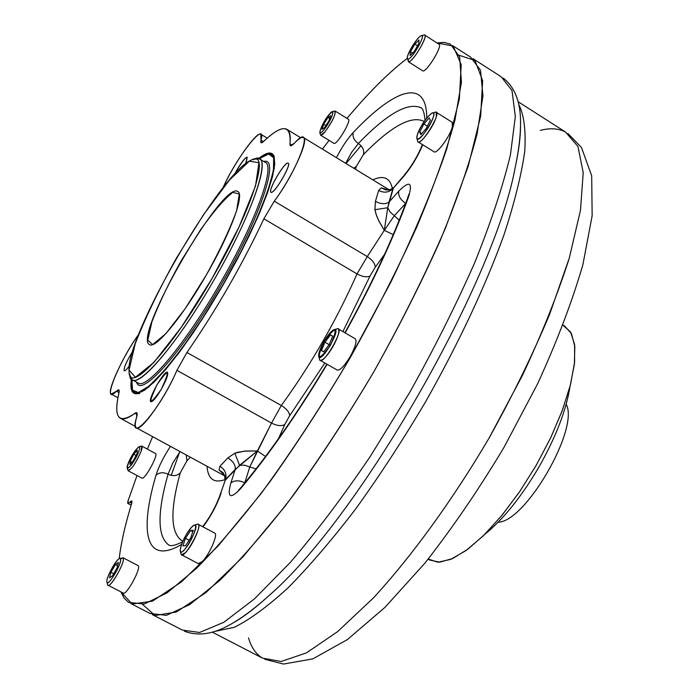 <?xml version="1.0" encoding="UTF-8"?>
<svg xmlns="http://www.w3.org/2000/svg" width="699" height="699" viewBox="0 0 699 699"><rect width="100%" height="100%" fill="white"/><g stroke="black" fill="none" stroke-linecap="round" stroke-linejoin="round"><path stroke-width="1.05" d="M171.22 475.346L179.87 451.484M346.031 163.522L360.981 145.689M459.094 55.247L474.997 60.472L482.633 80.656L480.659 116.165L468.251 166.117L445.429 228.171C425.324 274.436 401.436 322.344 373.764 371.894C344.756 420.667 315.266 465.342 285.306 505.919L243.042 556.754L206.039 592.516L176.305 612.009L155.012 615.513L142.526 604.373L155.012 615.513L176.305 612.009L206.039 592.516L243.042 556.754L285.306 505.919C315.266 465.342 344.756 420.667 373.764 371.894C401.436 322.344 425.324 274.436 445.429 228.171L468.251 166.117L480.659 116.165L482.633 80.656L474.997 60.472L459.094 55.247M428.234 559.051L437.889 562.206L450.663 559.41L466.015 550.559L483.192 535.915L501.297 516.124L519.287 492.21L536.124 465.499L550.803 437.548L562.494 409.99L570.55 384.406L574.613 362.204L574.578 344.485L570.602 332.016L563.027 325.245M428.129 559.174L429.763 560.065L439.715 562.162L452.568 558.58L467.771 549.265L484.634 534.508L502.284 514.927L519.776 491.484L536.15 465.438L550.48 438.221L561.987 411.344L570.069 386.267L574.386 364.293L574.814 346.486L571.459 333.589L564.643 326.04L563.088 325.105M233.85 622.477C244.187 616.448 255.755 607.614 268.556 595.967C255.275 608.06 243.715 616.894 233.859 622.468C244.187 616.448 255.755 607.614 268.556 595.967C357.643 519.707 493.747 283.558 515.014 168.354C518.632 151.578 520.475 137.24 520.519 125.348C520.475 137.24 518.632 151.578 515.014 168.354C518.78 150.958 520.615 136.628 520.519 125.366M214.986 631.372L234.2 627.344C249.692 619.698 267.621 606.557 287.971 587.92C309.439 566.19 332.06 539.803 355.817 508.75C379.758 475.512 403.017 439.854 425.595 401.785C458.832 342.79 484.896 287.333 503.796 235.397C514.385 203.191 521.358 175.257 524.722 151.569C526.032 130.739 524.049 115.029 518.78 104.431C524.049 115.029 526.032 130.739 524.722 151.569C521.358 175.257 514.385 203.191 503.796 235.397C484.896 287.333 458.832 342.79 425.595 401.785C403.017 439.854 379.758 475.512 355.817 508.75C332.06 539.803 309.439 566.19 287.971 587.92C267.621 606.557 249.692 619.698 234.2 627.344L214.986 631.372M184.396 631.162C198.726 636.833 215.231 633.923 233.912 622.433C244.598 616.029 256.149 607.204 268.556 595.967C357.643 519.707 493.747 283.558 515.014 168.354C518.501 152.024 520.344 137.642 520.519 125.208C521.096 103.373 515.364 87.672 503.306 78.096M501.227 76.794L511.983 90.459L515.338 116.523L510.445 154.785C502.983 185.986 491.117 221.836 474.839 262.335C456.22 304.659 434.507 348.023 409.693 392.419L370.365 456.29C343.069 496.552 316.42 531.895 290.408 562.319L254.515 598.816L223.846 622.276L199.582 632.481L182.343 630.07L199.582 632.481L223.846 622.276L254.515 598.816L290.408 562.319C316.42 531.895 343.069 496.552 370.365 456.29L409.693 392.419C434.507 348.023 456.22 304.659 474.839 262.335C491.117 221.836 502.983 185.986 510.445 154.785L515.338 116.523L511.983 90.459L501.227 76.794L472.987 58.664M248.503 637.855C251.256 647.326 255.895 654.072 262.422 658.074L281.12 661.507L306.442 652.883L337.652 631.608L373.493 597.855C411.737 556.308 452.34 500.414 489.029 438.168C512.437 396.08 532.638 354.769 549.641 314.253L569.248 258.202L580.476 210.303L583.219 172.67L577.959 146.484L565.587 132.076C558.658 128.354 550.235 127.803 540.327 130.407M212.356 632.193L262.422 658.074L281.12 661.507L306.442 652.883L337.652 631.608L373.493 597.855C411.737 556.308 452.34 500.414 489.029 438.168L522.415 375.45C541.987 333.694 557.601 294.611 569.248 258.202L580.476 210.303L583.219 172.67L577.959 146.484L565.587 132.076L518.169 101.748M150.067 613.46L166.379 615.356L189.77 604.565L219.687 580.485C242.527 557.924 267.289 529.23 293.956 494.42C321.121 456.665 347.752 415.783 373.851 371.754C398.858 327.106 420.885 283.576 439.924 241.164C456.665 200.648 469.073 164.868 477.12 133.815L482.948 95.912L480.528 70.302L470.68 57.187L480.528 70.302L482.948 95.912L477.12 133.815C469.073 164.868 456.665 200.648 439.924 241.164C420.885 283.576 398.858 327.106 373.851 371.754C347.752 415.783 321.121 456.665 293.956 494.42C267.289 529.23 242.527 557.924 219.687 580.485L189.77 604.565L166.379 615.356L150.067 613.46L130.862 603.578M128.17 500.501L137.021 475.53L128.17 500.501L127.908 503.481L129.761 502.301L131.7 503.341L129.761 502.301C127.734 504.355 127.201 503.752 128.17 500.501M147.402 449.134L152.618 436.657L147.402 449.134M237.048 169.761C241.959 161.565 245.34 157.371 247.21 157.188L245.664 163.706C248.94 153.771 246.065 155.79 237.048 169.761L234.707 174.112L237.048 169.761M287.979 163.094L288.171 163.155C291.999 164.239 273.938 194.872 271.02 192.269C267.35 191.159 284.406 161.836 287.979 163.094C292.165 163.505 274.96 193.405 271.16 192.321C267.245 191.552 284.021 162.395 287.979 163.094M161.286 389.299C156.244 397.722 152.766 401.864 150.844 401.733C147.183 400.378 164.51 369.649 167.437 372.287C168.503 374.236 166.449 379.906 161.286 389.299C149.149 406.311 147.725 404.791 156.995 384.721C169.088 367.665 170.521 369.194 161.286 389.299M124.134 370.715C123.819 367.525 126.694 361.051 132.74 351.282C126.694 361.051 123.819 367.525 124.134 370.715L124.23 370.802C125.042 371.108 126.746 369.448 129.359 365.83C126.598 369.649 124.85 371.283 124.134 370.715M272.75 155.361L274.165 156.454M139.599 393.607L137.502 393.659M137.432 393.651L135.781 392.978M258.569 158.559C266.852 152.006 272.042 151.264 274.122 156.349L274.759 164.213L272.531 176.541L267.437 192.959L259.6 212.898L249.298 235.537L236.952 259.932L223.103 284.965L208.381 309.491L193.466 332.409L179.031 352.68L165.707 369.474L154.042 382.135L144.483 390.252L137.345 393.668C131.884 394.428 129.918 389.57 131.438 379.094L131.753 390.601L137.319 393.668L147.987 387.596L163.182 372.401L181.801 348.941L202.361 318.971L223.077 285.017L242.081 250.076L257.713 217.267L268.678 189.385L274.218 168.625L274.122 156.34L268.687 153.064L258.569 158.559M393.467 187.673L387.753 207.734L384.284 230.338L367.298 256.603L274.279 201.181L367.298 256.603C372.506 260.063 375.153 263.619 375.214 267.28L370.059 275.956L342.877 331.588L370.059 275.956C366.879 277.52 362.536 276.839 357.014 273.912L263.881 218.796C241.933 265.367 216.288 309.928 186.93 352.488L281.313 405.499C286.616 408.81 289.403 412.209 289.666 415.704L324.843 362.991L289.666 415.704L284.764 424.529L278.499 438.666L284.764 424.529L289.666 415.704C289.403 412.209 286.616 408.81 281.313 405.499C311.23 364.214 336.464 320.352 357.014 273.912L263.881 218.796L274.279 201.181C292.112 177.363 309.552 139.022 303.436 137.546C301.758 136.786 298.726 138.682 294.349 143.225L290.408 145.715L289.989 143.915C290.845 135.728 289.736 130.818 286.66 129.184C282.081 127.087 274.419 131.159 263.689 141.39L261.129 142.779L260.797 134.234C256.778 130.835 233.221 164.457 222.929 187.996C236.087 157.633 266.922 118.419 261.024 140.123C260.316 143.234 261.208 143.653 263.689 141.39C282.545 123.609 291.308 124.448 289.989 143.915C289.788 146.607 291.238 146.379 294.349 143.225C315.765 119.546 299.757 167.201 274.279 201.181L263.881 218.796C241.933 265.367 216.288 309.928 186.93 352.488L176.926 370.33C165.322 397.705 140.7 432.349 136.331 427.788C134.837 426.731 134.933 423.236 136.611 417.294L136.759 412.725L134.933 413.301C118.568 424.573 113.255 417.722 118.996 392.759C119.686 389.518 118.856 388.993 116.497 391.213C100.49 407.517 118.97 361.042 138.725 334.332L138.725 334.332C123.496 355.048 106.196 392.322 111.185 394.079L118.9 389.92L118.996 392.759C115.676 406.835 116.051 415.293 120.114 418.133C123.138 419.994 128.083 418.386 134.933 413.301C137.196 411.728 137.755 413.057 136.611 417.294C127.035 447.474 160.455 409.256 176.926 370.33L186.93 352.488L281.313 405.499L271.527 423.087L249.77 466.976L244.79 482.791C239.023 480.126 234.383 480.196 230.853 482.992C234.383 480.196 239.023 480.126 244.79 482.791L249.77 466.976L244.65 465.211L239.574 465.298L257.372 450.951L249.77 466.976L244.65 465.211L239.574 465.298L225.008 480.493M131.762 503.14L129.9 502.153L131.762 500.973L131.622 503.621C132.426 500.65 131.849 500.161 129.9 502.153L131.762 503.14M202.658 526.662C209.91 517.321 215.676 506.88 219.958 495.329L225.515 479.523C226.992 474.105 225.139 469.684 219.967 466.242C225.139 469.684 226.992 474.105 225.515 479.523L235.231 469.387L230.853 482.992C226.93 497.819 230.259 499.61 240.849 488.365L242.177 486.058L240.849 488.365C269.028 454.647 297.783 413.284 327.106 364.284C297.783 413.284 269.028 454.647 240.849 488.365C230.259 499.61 226.93 497.819 230.853 482.992L235.231 469.387L257.372 450.951L244.292 451.152L234.812 453.223L239.574 465.298L234.812 453.223L227.857 457.897L219.967 466.242L219.005 469.903L224.737 475.416L219.005 469.903L223.322 472.908L225.227 477.635L223.322 472.908L219.005 469.903L219.967 466.242L227.857 457.897C233.16 461.253 235.624 465.08 235.231 469.387C235.624 465.08 233.16 461.253 227.857 457.897L234.812 453.223L237.861 452.244L245.926 451.021L257.372 450.951L271.527 423.087C277.136 425.866 281.54 426.346 284.764 424.529C281.54 426.346 277.136 425.866 271.527 423.087L281.313 405.499C311.23 364.214 336.464 320.352 357.014 273.912C362.536 276.839 366.879 277.52 370.059 275.956L375.214 267.28L384.564 254.357L375.214 267.28C375.153 263.619 372.506 260.063 367.298 256.603L357.014 273.912L367.298 256.603L384.284 230.338L393.249 234.602L384.284 230.338L379.347 221.863L376.621 215.904L374.909 209.7L375.442 201.373C380.999 204.283 385.551 204.466 389.098 201.932C385.551 204.466 380.999 204.283 375.442 201.373L378.64 190.451L381.278 187.848L388.74 190.041L381.278 187.848L386.005 190.041L391.003 189.35L386.005 190.041L381.278 187.848L378.64 190.451L375.442 201.373L374.909 209.7L376.079 214.375L378.596 220.403L384.284 230.338L387.753 207.734L374.909 209.7L387.753 207.734L390.234 212.138L394.332 215.685L384.284 230.338L394.332 215.685L399.181 220.229L394.332 215.685L405.673 203.409L394.332 215.685L390.234 212.138L387.753 207.734L389.098 201.932L398.701 191.238C398.072 195.65 400.361 199.687 405.551 203.33L405.551 203.33C400.361 199.687 398.072 195.65 398.701 191.238C409.597 180.281 412.891 182.142 408.557 196.83L407.22 199.163C392.724 239.163 371.947 283.698 344.887 332.759M403.026 176.629L392.908 188.555C388.959 192.575 384.205 193.204 378.64 190.451C384.205 193.204 388.959 192.575 392.908 188.555L402.467 177.861C410.863 168.005 417.618 156.978 422.738 144.772C417.618 156.978 410.863 168.005 402.467 177.861L392.908 188.555L389.098 201.932L398.701 191.238C409.597 180.281 412.891 182.142 408.557 196.83C393.773 237.739 372.637 283.104 345.149 332.907C372.637 283.104 393.773 237.739 408.557 196.83L407.22 199.163M358.342 143.496C353.921 140.289 352.244 136.602 353.301 132.426C394.682 88.668 426.643 77.379 426.774 117.939C426.643 77.379 394.682 88.668 353.301 132.426C347.394 138.891 341.767 147.314 336.437 157.668C341.767 147.314 347.394 138.891 353.301 132.426C352.244 136.602 353.921 140.289 358.342 143.496L351.562 152.417L345.664 163.295L351.562 152.417L358.342 143.496C362.764 146.685 364.45 150.39 363.401 154.593L356.307 166.441L355.442 169.254L356.307 166.441L353.746 168.223L356.307 166.441L363.401 154.593C391.309 126.073 411.562 115.038 424.171 121.469C411.562 115.038 391.309 126.073 363.401 154.593C364.45 150.39 362.764 146.685 358.342 143.496C386.538 114.278 407.246 102.29 420.449 107.541C407.246 102.29 386.538 114.278 358.342 143.496M425.027 120.245C424.284 112.224 422.764 107.995 420.449 107.541L421.375 108.1M219.958 495.329L225.515 479.523L220.316 494.21M221.12 493.092C216.952 505.01 210.915 516.264 203.007 526.854C210.915 516.264 216.952 505.01 221.12 493.092M168.066 474.184C163.068 471.956 159.023 472.367 155.938 475.407C158.813 466.329 163.653 456.648 170.477 446.373C163.653 456.648 158.813 466.329 155.938 475.407C139.084 532.909 145.829 565.613 181.504 544.469C145.829 565.613 139.084 532.909 155.938 475.407C159.023 472.367 163.068 471.956 168.066 474.184C157.231 512.594 157.362 536.124 168.45 544.766L169.298 545.237L168.45 544.766C157.362 536.124 157.231 512.594 168.066 474.184C173.046 476.403 177.1 475.993 180.22 472.952C169.7 511.292 170.573 534.053 182.832 541.218C170.573 534.053 169.7 511.292 180.22 472.952L186.904 460.851L180.22 472.952C177.1 475.993 173.046 476.403 168.066 474.184L172.941 462.729L180.08 451.606L172.941 462.729L168.066 474.184M256.044 468.88L249.77 466.976L256.044 468.88M265.515 456.491L257.372 450.951L265.515 456.491M392.331 188.477C390.068 177.826 383.568 174.951 372.82 179.853C383.568 174.951 390.068 177.826 392.331 188.477M207.035 466.277C207.953 479.068 213.946 483.507 225.034 479.61C213.946 483.507 207.953 479.068 207.035 466.277M190.294 457.163L186.904 460.851L186.249 454.962L186.904 460.851L190.294 457.163M116.497 391.213L119.031 392.602L116.497 391.213M134.933 413.301L137.187 414.533L134.933 413.301M176.926 370.33L271.527 423.087L176.926 370.33M289.989 143.915L292.13 145.217L289.989 143.915M261.024 140.123L263.462 141.6L261.024 140.123M322.37 149.088L329.107 140.385L322.37 149.088M346.975 118.367C369.046 92.111 389.16 72.102 407.299 58.349C389.16 72.102 369.046 92.111 346.975 118.367M436.919 42.91L453.267 46.117L461.209 64.701L459.339 99.162L446.792 148.738C433.1 188.678 414.42 233.213 390.75 282.344L350.531 357.137C320.998 406.914 291.099 452.515 260.814 493.931L218.359 545.674L181.557 581.83L152.443 601.166L132.137 604.041L120.927 591.896L124.134 598.169L128.642 602.442L144.335 603.988L167.14 592.804L196.541 568.304C219.093 545.456 243.628 516.482 270.155 481.384C297.224 443.367 323.847 402.24 350.024 358.019C375.162 313.204 397.399 269.561 416.718 227.096C433.773 186.572 446.53 150.835 454.988 119.896L461.427 82.211L459.636 56.916L450.409 44.168L444.232 42.412L436.919 42.91M119.18 558.684C121.014 542.983 125.156 524.626 131.622 503.621C125.156 524.626 121.014 542.983 119.18 558.684M254.453 159.171L259.495 158.909C269.954 162.264 249.613 218.586 214.357 279.382C179.337 340.701 140.42 387.115 132.225 379.74L129.909 375.232M220.403 282.859C185.418 344.118 146.362 390.392 137.991 382.921C146.362 390.392 185.418 344.118 220.403 282.859C255.616 222.133 275.773 165.768 265.148 162.308C275.773 165.768 255.616 222.133 220.403 282.859M253.195 159.748C274.41 146.807 256.131 207.472 214.357 279.382C172.994 351.938 129.219 398.814 129.778 373.886M212.251 278.176C171.561 349.544 128.52 395.809 129.079 371.352C125.112 337.678 219.477 173.946 250.653 160.421C271.457 147.707 253.335 207.446 212.251 278.176L181.565 326.914L153.981 362.335L135.405 377.285L129.053 370.068L135.239 343.681C145.086 318.377 158.743 289.989 176.192 258.516L203.496 214.724L229.412 180.08L249.29 161.181L258.927 162.684L255.537 185.89L238.927 227.254L212.251 278.176M221.723 283.619C182.989 351.527 140.674 398.884 136.585 382.152C140.674 398.884 182.989 351.527 221.723 283.619C260.771 216.358 280.212 156.69 263.785 161.486C280.212 156.69 260.771 216.358 221.723 283.619M206.345 274.952C182.308 317.04 155.318 349.561 149.507 344.581C132.277 337.267 222.728 180.325 237.747 191.491C244.938 193.99 230.548 233.23 206.345 274.952L185.113 308.74L165.864 333.624L152.627 344.607L147.804 340.125L151.901 321.828C158.787 303.934 168.485 283.707 180.989 261.138L200.543 229.805C213.676 211.316 224.449 198.831 232.854 192.365L239.303 194.016L236.594 210.731C230.032 228.861 219.949 250.277 206.345 274.952M131.84 379.478C130.993 386.32 131.814 390.549 134.304 392.156C143.793 399.417 185.017 350.741 222.911 284.851C260.937 219.032 282.352 159.005 271.291 154.479C268.652 153.151 264.589 154.566 259.093 158.725L268.678 153.998L273.667 157.799L273.458 170.32L267.796 190.993L256.9 218.481L241.513 250.679L222.885 284.904L202.605 318.176L182.448 347.63L164.125 370.828L149.07 386.093L138.35 392.55L132.548 390.129L131.84 379.478M107.698 584.853L107.995 585.229C110.791 587.981 125.619 561.332 123.155 558.003L120.481 558.763M108.092 585.273L123.207 593.067C126.379 595.976 141.949 567.046 138.018 565.578L137.93 565.535M110.94 572.271L115.387 564.547L118.437 562.389L117.03 567.99L112.548 575.775L109.507 577.898L110.94 572.271L115.387 564.547L118.437 562.389L117.03 567.99L112.548 575.775L109.507 577.898L110.94 572.271L113.736 573.722L110.94 572.271M117.607 565.701L115.387 564.547L117.607 565.701M107.043 582.433L107.559 584.215C107.864 592.306 125.837 562.11 123.155 558.003L119.809 558.44M120.499 558.798L119.363 558.588C115.737 559.925 106.143 577.671 106.851 581.751C107.113 588.794 122.823 562.407 120.499 558.798C118.699 554.962 105.182 578.457 106.973 582.302C108.651 586.426 122.456 562.442 120.499 558.798M128.118 470.75C131.762 469.178 136.078 462.747 141.067 451.458L141.792 446.093L155.431 453.494M128.162 470.768L141.853 478.116C144.448 480.528 158.778 454.647 155.475 453.511M133.754 454.236L137.266 450.235L137.126 453.363L133.448 460.527L129.935 464.52L130.093 461.357L133.754 454.236L137.266 450.235L137.126 453.363L133.448 460.527L129.935 464.52L130.093 461.357L133.754 454.236L136.043 455.477L133.754 454.236M131.875 462.31L130.093 461.357L131.875 462.31M127.279 468.225L127.777 469.999C130.573 470.855 135.003 464.678 141.067 451.458C142.509 447.377 142.482 445.613 141.006 446.163L139.101 446.748M138.769 451.502C140.027 447.928 140.018 446.381 138.725 446.862C133.002 452.681 129.14 459.636 127.148 467.727C129.586 468.47 133.457 463.061 138.769 451.502C143.007 440.064 132.268 452.332 128.109 463.612C123.767 475.145 134.558 462.956 138.769 451.502M333.904 143.321L320.675 135.23L325 131.858C332.243 121.888 335.625 114.959 335.136 111.054M333.947 143.347C336.586 145.628 351.78 120.272 348.39 119.241L335.188 111.08M330.662 115.728L329.002 120.735L324.651 127.524L321.994 129.254L323.663 124.247L327.98 117.502L330.662 115.728L329.002 120.735L324.651 127.524L321.994 129.254L323.663 124.247L327.98 117.502L330.662 115.728M329.718 118.577L327.98 117.502L329.718 118.577M325.883 125.61L323.663 124.247L325.883 125.61M319.889 132.574L320.334 134.523C320.605 136.078 322.16 135.187 325 131.858C333.371 119.992 336.472 113.089 334.323 111.141L332.541 111.604M323.873 129.848C331.195 119.477 333.912 113.439 332.042 111.726C326.04 117.519 321.959 124.343 319.801 132.198C320.037 133.553 321.4 132.775 323.873 129.848C331.693 120.403 336.743 105.077 328.923 114.68C321.234 123.994 316.088 139.319 323.873 129.848M407.989 59.066L408.697 61.757C412.864 62.097 428.391 36.042 424.616 35.029L424.118 34.959M422.572 70.765L422.659 70.817C425.909 73.465 443.114 45.514 439.007 44.247L424.704 35.09M418.745 43.644L414.28 51.411L410.112 55.483L410.418 51.822L414.857 44.107L419.016 40.009L418.745 43.644L414.28 51.411L410.112 55.483L410.418 51.822L414.857 44.107L419.016 40.009L418.745 43.644M417.504 45.802L414.857 44.107L417.504 45.802M412.506 53.141L410.418 51.822L412.506 53.141M407.377 58.646L408.697 61.757C413.651 61.879 430.654 31.359 423.524 35.151L421.724 35.605M408.059 59.066C412.384 59.144 427.246 32.469 421.034 35.78C417.146 37.213 406.608 54.408 407.281 58.192L408.059 59.066C412.244 58.812 426.023 34.871 421.549 35.605C417.268 36.095 403.777 59.546 408.059 59.066M434.018 151.779L418.081 141.88C420.763 144.247 434.096 125.803 436.342 116.541L436.15 112.216M434.114 151.84C436.91 154.278 450.287 135.938 452.428 126.641L452.166 122.281L436.255 112.286M426.189 128.59L420.868 134.627L419.723 132.268L423.847 123.941L429.142 117.904L430.339 120.202L426.189 128.59L420.868 134.627L419.723 132.268L423.847 123.941L429.142 117.904L430.339 120.202L426.189 128.59M427.395 126.152L423.847 123.941L427.395 126.152M421.803 133.561L419.723 132.268L421.803 133.561M417.006 138.428L417.46 140.586C418.456 151.29 444.992 107.76 434.647 112.382L432.83 112.854M417.286 135.038L416.875 137.79C417.74 147.113 440.929 109.061 431.921 113.089C425.997 117.729 421.113 125.042 417.286 135.038C413.808 147.096 430.165 128.616 433.389 116.742C436.657 104.876 420.475 123.365 417.286 135.038M332.925 346.652C338.159 337.005 339.915 331.073 338.176 328.862L355.267 338.788C357.093 341.042 355.398 346.984 350.182 356.604C344.441 366.023 340.125 370.514 337.224 370.086L320.081 360.256C322.894 360.632 327.176 356.097 332.925 346.652M323.637 351.85L321.479 350.61L324.904 342.187L330.496 334.952L332.698 336.105L329.264 344.59L323.637 351.85L321.479 350.61L324.904 342.187L330.496 334.952L332.698 336.105L329.264 344.59L323.637 351.85L321.479 350.61L323.637 351.85M332.654 336.202L330.496 334.952L332.654 336.202M329.203 344.659L324.904 342.187L329.203 344.659M318.875 356.717L319.356 358.701C320.666 370.881 347.683 324.021 336.464 329.019L334.524 329.596M323.917 341.636C320.387 347.945 318.639 352.68 318.665 355.843C319.801 366.459 343.419 325.498 333.641 329.858C330.872 331.44 327.621 335.371 323.917 341.636C316.053 360.282 318.255 361.497 330.513 345.28C338.325 326.599 336.123 325.393 323.917 341.636M181.513 554.779L185.418 552.699C192.33 546.041 201.53 525.377 198.132 524.25L214.707 533.092M181.618 554.831L198.254 563.604L202.229 561.577C209.211 554.98 218.306 534.342 214.803 533.145M182.92 545.893L185.445 538.317L190.591 530.532L193.247 530.279L190.731 537.863L185.541 545.701L182.92 545.893L185.445 538.317L190.591 530.532L193.247 530.279L190.731 537.863L185.541 545.701L182.92 545.893M189.141 540.275L185.445 538.317L189.141 540.275M192.775 531.703L190.591 530.532L192.775 531.703M180.386 551.572L180.892 553.39C182.098 564.652 206.493 519.838 196.699 524.364L194.61 525.054M191.744 527.055C185.025 535.408 181.163 543.28 180.141 550.672C181.19 560.493 202.518 521.314 193.981 525.264L191.744 527.055C183.199 535.792 175.423 558.955 184.099 550.052C192.819 541.183 200.491 517.88 191.744 527.055M566.173 404.223C579.759 428.033 525.569 522.031 498.151 522.205C525.569 522.031 579.759 428.033 566.173 404.223M570.017 386.477C566.269 410.086 555.976 436.831 539.13 466.696C521.611 496.596 503.472 519.174 484.722 534.412C503.472 519.174 521.611 496.596 539.13 466.696C555.976 436.831 566.269 410.086 570.017 386.477M264.79 659.314L283.567 664.05L312.837 658.869L347.359 639.611L385.035 607.291L425.053 562.975C452.393 528.06 478.649 489.632 503.822 447.692L537.531 383.952C556.998 341.462 572.123 301.723 582.879 264.729L592.149 215.746L591.686 175.816L581.481 147.498L567.972 133.57M152.391 614.657L182.343 630.07M131.141 505.194L127.943 503.498M224.947 479.951L224.694 475.058M393.196 187.629L391.003 189.35L388.461 190.163M403.795 175.755C411.912 165.855 418.098 155.449 422.371 144.553M241.417 486.976L238.551 490.217L239.285 490.156M326.844 364.135C297.94 412.401 269.718 453.039 242.177 486.058M409.256 194.768L408.941 194.104L407.631 198.035M182.535 541.891C174.942 545.596 170.241 546.557 168.45 544.766M224.929 476.019L136.462 427.858M389.334 189.918L303.584 137.642M300.876 137.852L287.123 129.472M267.236 138.131L260.893 134.295M117.93 397.775L111.272 394.122M135.475 426.495L120.56 418.378M470.68 57.187L452.603 45.584M132.469 379.872L137.991 382.921M259.766 159.066L265.148 162.308M134.592 392.322L136.532 393.388M271.605 154.671L273.492 155.816M138.018 565.578L122.875 557.68M422.659 70.817L408.26 61.678"/></g></svg>
